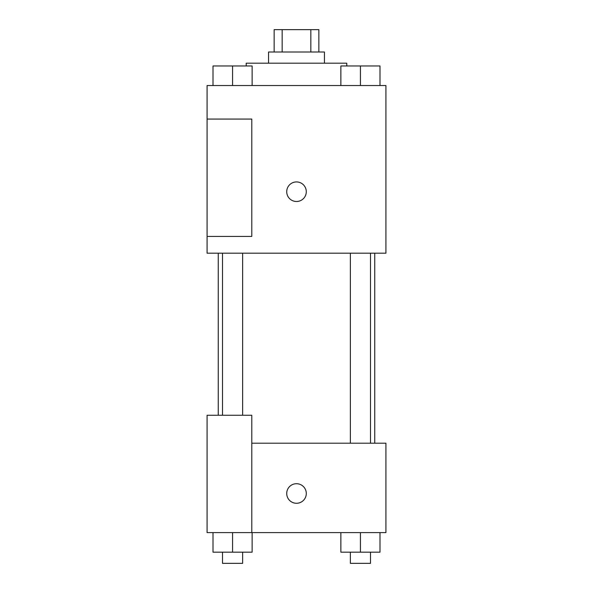 <?xml version="1.0" encoding="UTF-8"?>
<svg xmlns="http://www.w3.org/2000/svg" width="593" height="593" viewBox="0 0 593 593"><rect width="100%" height="100%" fill="white"/><g stroke="black" fill="none" stroke-linecap="round" stroke-linejoin="round"><path stroke-width="0.89" d="M282.164 52.006L282.164 29.65L274.144 29.65L274.144 52.006M282.164 29.65L318.856 29.65L318.856 52.006M310.836 52.006L310.836 29.65M268.555 63.184L268.555 52.006L324.445 52.006L324.445 63.184M346.794 65.979L346.794 63.184L246.206 63.184L246.206 65.979M207.083 85.533L385.917 85.533L385.917 253.189L207.083 253.189L207.083 236.422L251.795 236.422L251.795 119.067L207.083 119.067L207.083 85.533M286.723 191.717A9.777 9.777 0 0 1 301.392 183.244A9.777 9.777 0 0 1 301.392 200.182A9.777 9.777 0 0 1 286.723 191.717M207.083 119.067L207.083 236.422M251.795 443.201L385.917 443.201L385.917 532.61L207.083 532.61L207.083 415.256L251.795 415.256L251.795 532.61M286.723 493.495A9.777 9.777 0 0 1 301.392 485.022A9.777 9.777 0 0 1 301.392 501.967A9.777 9.777 0 0 1 286.723 493.495M340.871 532.61L340.871 552.172L379.994 552.172L379.994 532.61L379.994 552.172M360.433 552.172L360.433 532.61M370.492 552.172L370.492 563.35L350.374 563.35L350.374 552.172M213.006 532.61L213.006 552.172L252.129 552.172L252.129 532.61L252.129 552.172M232.567 552.172L232.567 532.61M242.626 552.172L242.626 563.35L222.508 563.35L222.508 552.172M340.871 85.533L340.871 65.979L379.994 65.979L379.994 85.533L379.994 65.979M360.433 85.533L360.433 65.979M370.492 65.979L350.374 65.979M213.006 85.533L213.006 65.979L252.129 65.979L252.129 85.533L252.129 65.979M232.567 85.533L232.567 65.979M242.626 65.979L222.508 65.979M374.739 443.201L374.739 253.189M218.261 415.256L218.261 253.189M350.374 253.189L350.374 443.201M370.492 253.189L370.492 443.201M242.626 415.256L242.626 253.189M222.508 415.256L222.508 253.189"/></g></svg>
